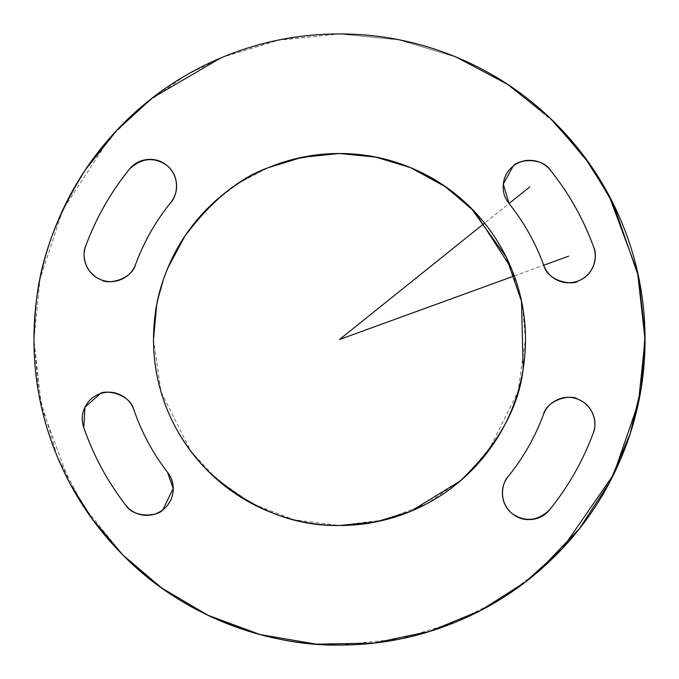 <?xml version="1.0" encoding="UTF-8"?>
<svg xmlns="http://www.w3.org/2000/svg" width="679" height="679" viewBox="0 0 679 679"><rect width="100%" height="100%" fill="white"/><g stroke="black" fill="none" stroke-linecap="round" stroke-linejoin="round"><path stroke-width="0.51" stroke-dasharray="3.4 2.55" d="M645.05 339.5C645.05 298.981 637.301 260.006 621.794 222.568C606.288 185.138 584.203 152.096 555.558 123.442C526.904 94.797 493.862 72.712 456.432 57.206C418.994 41.699 380.019 33.95 339.5 33.95C298.981 33.95 260.006 41.699 222.568 57.206C185.138 72.712 152.096 94.797 123.442 123.442M456.432 621.794C493.862 606.288 526.904 584.203 555.558 555.558C584.203 526.904 606.288 493.862 621.794 456.432M57.206 222.568C41.699 260.006 33.95 298.981 33.95 339.5C33.95 380.019 41.699 418.994 57.206 456.432C72.712 493.862 94.797 526.904 123.442 555.558C152.096 584.203 185.138 606.288 222.568 621.794C260.006 637.301 298.981 645.05 339.5 645.05L400.22 638.956L456.144 621.913M121.838 279.145C115.175 282.218 108.402 282.481 101.519 279.943C94.636 277.397 89.662 272.797 86.589 266.134C83.525 259.471 83.262 252.698 85.8 245.815A26.566 26.566 0 0 0 101.519 279.943A26.566 26.566 0 0 0 135.647 264.224A217.305 217.305 0 0 1 170.658 202.698A217.305 217.305 0 0 0 135.647 264.224M85.8 245.815A270.446 270.446 0 0 1 129.375 169.241A26.566 26.566 0 0 1 166.745 165.328L166.745 165.328C172.441 169.945 175.674 175.903 176.438 183.203M172.975 492.105C172.05 499.379 168.681 505.269 162.884 509.759C157.078 514.249 150.534 516.032 143.261 515.098C135.978 514.173 130.096 510.803 125.607 505.006A270.446 270.446 0 0 1 83.763 427.473C81.378 420.539 81.794 413.774 85.011 407.179C88.228 400.585 93.303 396.095 100.246 393.71C107.18 391.325 113.945 391.741 120.539 394.957M83.763 427.473A270.446 270.446 0 0 0 125.607 505.006C107.443 481.436 93.498 455.592 83.763 427.473A26.566 26.566 0 0 1 100.246 393.71A26.566 26.566 0 0 1 134.009 410.192A217.305 217.305 0 0 0 167.637 472.482C153.038 453.547 141.835 432.786 134.009 410.192A217.305 217.305 0 0 0 167.637 472.482M557.162 399.855C563.825 396.782 570.598 396.519 577.481 399.057C584.364 401.603 589.338 406.203 592.411 412.866C595.475 419.529 595.738 426.302 593.2 433.185A270.446 270.446 0 0 1 549.625 509.759C545.008 515.454 539.05 518.688 531.75 519.452C524.46 520.216 517.958 518.289 512.255 513.672C506.559 509.055 503.326 503.097 502.562 495.797M549.625 509.759A26.566 26.566 0 0 1 512.255 513.672A26.566 26.566 0 0 1 508.342 476.302A217.305 217.305 0 0 0 543.353 414.776C535.027 437.191 523.356 457.697 508.342 476.302A217.305 217.305 0 0 0 543.353 414.776A26.566 26.566 0 0 1 577.481 399.057A26.566 26.566 0 0 1 593.2 433.185C582.845 461.083 568.315 486.605 549.625 509.759A270.446 270.446 0 0 0 593.2 433.185M503.334 184.009C504.132 176.718 507.4 170.777 513.12 166.185C518.841 161.594 525.351 159.701 532.642 160.499C539.941 161.305 545.882 164.564 550.474 170.293A26.566 26.566 0 0 0 513.12 166.185A26.566 26.566 0 0 0 509.021 203.539A217.305 217.305 0 0 1 543.726 265.234A217.305 217.305 0 0 0 509.021 203.539L484.602 223.119M577.77 281.123L577.77 281.123A26.566 26.566 0 0 0 593.658 247.071C596.17 253.971 595.873 260.736 592.767 267.39C589.669 274.036 584.67 278.619 577.77 281.123C570.878 283.627 564.105 283.33 557.459 280.232L557.459 280.232M294.508 159.039L268.324 167.671C291.113 158.232 314.835 153.513 339.5 153.513C364.165 153.513 387.887 158.232 410.676 167.671L410.574 167.628M471.014 471.014C453.572 488.456 433.457 501.891 410.676 511.329C387.887 520.768 364.165 525.487 339.5 525.487C314.835 525.487 291.113 520.768 268.324 511.329C245.543 501.891 225.428 488.456 207.986 471.014C190.544 453.572 177.109 433.457 167.671 410.676C158.232 387.887 153.513 364.165 153.513 339.5C153.513 314.835 158.232 291.113 167.671 268.324L167.713 268.222M471.014 207.986C488.456 225.428 501.891 245.543 511.329 268.324M153.513 339.398L160.948 391.579L190.714 451.094L217.204 479.629L251.977 503.606L293.718 519.766L339.5 525.487L385.282 519.766L427.023 503.606L461.796 479.629L488.286 451.094L518.052 391.579L525.487 339.5L522.457 306.076L511.287 268.222M339.559 153.513L320.98 154.439M339.245 153.513L339.746 153.513M410.472 167.586L410.897 167.764M267.195 168.146L238.923 183.05M238.762 183.152L216.423 200.059M202.945 213.231L184.858 236.173M167.611 268.477L163.223 280.198M158.122 298.336L157.825 299.668M157.205 302.63L156.62 305.669M123.442 555.558L83.806 506.772L57.342 456.746M57.078 456.11L38.89 394.219L33.95 339.559M185.342 75.692L143.948 104.719L109.786 138.024L62.892 209.701L40.036 278.814L33.95 339.5L41.394 406.534L69.861 483.219M456.432 57.206L399.685 39.934L339.5 33.95L279.315 39.934L222.568 57.206L277.753 40.256L339.093 33.95M220.709 57.987L186.725 74.885M339.907 33.95L398.556 39.713L456.101 57.07M456.755 57.342L509.98 85.936L555.558 123.442M537.938 571.845L500.627 599.107L456.704 621.675M593.658 247.071A270.446 270.446 0 0 0 550.474 170.293L550.474 170.293A270.446 270.446 0 0 1 593.658 247.071L593.658 247.071M514.292 275.937L543.726 265.234A217.305 217.305 0 0 0 509.021 203.539A26.566 26.566 0 0 1 513.12 166.185"/><path stroke-width="1.02" d="M621.794 456.432C637.301 418.994 645.05 380.019 645.05 339.5C645.05 298.981 637.301 260.006 621.794 222.568C606.288 185.138 584.203 152.096 555.558 123.442C526.904 94.797 493.862 72.712 456.432 57.206C418.994 41.699 380.019 33.95 339.5 33.95C298.981 33.95 260.006 41.699 222.568 57.206C185.138 72.712 152.096 94.797 123.442 123.442C94.797 152.096 72.712 185.138 57.206 222.568C41.699 260.006 33.95 298.981 33.95 339.5C33.95 380.019 41.699 418.994 57.206 456.432C72.712 493.862 94.797 526.904 123.442 555.558C152.096 584.203 185.138 606.288 222.568 621.794C260.006 637.301 298.981 645.05 339.5 645.05C380.019 645.05 418.994 637.301 456.432 621.794C493.862 606.288 526.904 584.203 555.558 555.558C584.203 526.904 606.288 493.862 621.794 456.432C637.301 418.994 645.05 380.019 645.05 339.5M85.8 245.815C96.155 217.917 110.685 192.395 129.375 169.241C110.685 192.395 96.155 217.917 85.8 245.815C82.134 252.69 83.135 272.737 101.519 279.943C107.562 284.807 131.718 279.875 135.647 264.224C133.109 271.099 128.501 276.081 121.838 279.145C115.175 282.218 108.402 282.481 101.519 279.943C94.636 277.397 89.662 272.797 86.589 266.134C83.525 259.471 83.262 252.698 85.8 245.815A270.446 270.446 0 0 1 129.375 169.241C133.992 163.546 139.95 160.312 147.25 159.548C154.54 158.784 161.042 160.711 166.745 165.328C172.441 169.945 175.674 175.903 176.438 183.203C177.202 190.502 175.275 196.995 170.658 202.698C155.644 221.303 143.973 241.809 135.647 264.224C133.109 271.099 128.501 276.081 121.838 279.145M172.975 492.105C173.909 484.823 172.127 478.288 167.637 472.482C172.127 478.288 173.909 484.823 172.975 492.105C172.05 499.379 168.681 505.269 162.884 509.759C157.078 514.249 150.534 516.032 143.261 515.098C135.978 514.173 130.096 510.803 125.607 505.006A26.566 26.566 0 0 0 171.346 479.009M120.539 394.957C127.134 398.174 131.624 403.25 134.009 410.192C131.624 403.25 127.134 398.174 120.539 394.957C113.945 391.741 107.18 391.325 100.246 393.71C102.622 389.941 129.451 392.029 134.009 410.192C141.835 432.786 153.038 453.547 167.637 472.482L173.187 488.464L162.884 509.759C158.402 516.32 133.967 518.654 125.607 505.006C107.443 481.436 93.498 455.592 83.763 427.473C81.378 420.539 81.794 413.774 85.011 407.179C88.228 400.585 93.303 396.095 100.246 393.71L85.028 407.137M557.162 399.855C550.499 402.919 545.891 407.901 543.353 414.776C545.891 407.901 550.499 402.919 557.162 399.855C563.825 396.782 570.598 396.519 577.481 399.057C584.364 401.603 589.338 406.203 592.411 412.866C595.475 419.529 595.738 426.302 593.2 433.185C582.845 461.083 568.315 486.605 549.625 509.759C545.008 515.454 539.05 518.688 531.75 519.452C524.46 520.216 517.958 518.289 512.255 513.672C506.559 509.055 503.326 503.097 502.562 495.797C501.798 488.498 503.725 482.005 508.342 476.302C503.725 482.005 501.798 488.498 502.562 495.797M503.326 184.06L509.021 203.539C504.429 197.81 502.536 191.308 503.334 184.009C504.132 176.718 507.4 170.777 513.12 166.185C518.841 161.594 525.351 159.701 532.642 160.499C539.941 161.305 545.882 164.564 550.474 170.293A270.446 270.446 0 0 1 593.658 247.071C596.17 253.971 595.873 260.736 592.767 267.39C589.669 274.036 584.67 278.619 577.77 281.123C570.878 283.627 564.105 283.33 557.459 280.232C550.805 277.125 546.23 272.126 543.726 265.234C535.51 242.776 523.942 222.211 509.021 203.539C504.429 197.81 502.536 191.308 503.334 184.009M167.611 268.477L167.671 268.324C177.109 245.543 190.544 225.428 207.986 207.986C225.428 190.544 245.543 177.109 268.324 167.671C291.113 158.232 314.835 153.513 339.5 153.513C364.165 153.513 387.887 158.232 410.676 167.671C433.457 177.109 453.572 190.544 471.014 207.986C488.456 225.428 501.891 245.543 511.329 268.324C520.768 291.113 525.487 314.835 525.487 339.5C525.487 364.165 520.768 387.887 511.329 410.676C501.891 433.457 488.456 453.572 471.014 471.014C453.572 488.456 433.457 501.891 410.676 511.329C387.887 520.768 364.165 525.487 339.5 525.487C314.835 525.487 291.113 520.768 268.324 511.329C245.543 501.891 225.428 488.456 207.986 471.014C190.544 453.572 177.109 433.457 167.671 410.676C158.232 387.887 153.513 364.165 153.513 339.5C153.513 314.835 158.232 291.113 167.671 268.324C177.109 245.543 190.544 225.428 207.986 207.986C225.428 190.544 245.543 177.109 268.324 167.671L301.917 157.35L339.245 153.513M123.442 555.558C183.058 616.676 270.021 646.374 339.5 645.05C380.019 645.05 418.994 637.301 456.432 621.794M123.442 123.442C94.797 152.096 72.712 185.138 57.206 222.568M550.474 170.293C569.044 193.532 583.439 219.13 593.658 247.071C597.333 254.039 596.094 274.095 577.77 281.123C575.223 285.002 548.53 283.16 543.726 265.234A26.566 26.566 0 0 0 592.767 267.39A26.566 26.566 0 0 0 593.658 247.071C583.439 219.13 569.044 193.532 550.474 170.293A26.566 26.566 0 0 0 513.12 166.185C517.687 159.421 541.978 156.908 550.474 170.293M529.747 186.912L509.021 203.539C523.942 222.211 535.51 242.776 543.726 265.234A26.566 26.566 0 0 0 557.459 280.232C550.805 277.125 546.23 272.126 543.726 265.234L568.688 256.153M129.375 169.241C133.992 163.546 139.95 160.312 147.25 159.548C154.54 158.784 161.042 160.711 166.745 165.328C181.802 178 176.37 197.334 170.658 202.698A26.566 26.566 0 0 0 166.745 165.328C153.802 156.611 141.342 157.918 129.375 169.241M176.438 183.203C177.202 190.502 175.275 196.995 170.658 202.698C155.644 221.303 143.973 241.809 135.647 264.224M511.287 268.222L475.207 212.315L446.409 187.311L410.676 167.671C433.457 177.109 453.572 190.544 471.014 207.986L506.144 256.917L521.489 301.145L523.195 368.595C518.951 407.273 497.987 444.72 460.286 480.927L410.837 511.262M511.329 268.324C520.768 291.113 525.487 314.835 525.487 339.5C525.487 364.165 520.768 387.887 511.329 410.676C501.891 433.457 488.456 453.572 471.014 471.014M410.574 167.628L376.107 157.155L339.559 153.513M410.515 511.397L376.446 521.778L339.5 525.487C292.657 526.335 248.82 508.172 207.986 471.014C163.775 426.022 153.505 374.833 153.513 339.5C154.557 320.386 153.157 286.521 184.858 236.173C211.415 200.772 239.237 177.932 268.324 167.671L267.195 168.146M339.746 153.513L375.453 157.019L410.472 167.586M410.897 167.764L443.285 185.163L471.014 207.986M320.98 154.439L294.508 159.039M216.423 200.059L202.945 213.231M184.858 236.173L167.713 268.222M163.223 280.198L158.122 298.336M157.783 299.863L157.205 302.63M156.611 305.711L153.513 339.398M57.342 456.746L57.078 456.11M33.95 339.559L33.95 339.5C35.664 308.105 33.364 252.469 85.444 169.742L117.043 130.037L152.469 97.886L220.709 57.987M69.861 483.219L92.251 519.028L123.026 555.142L161.661 587.963L207.766 615.199L260.057 634.542L316.363 644.176L373.874 643.106L429.603 631.462L480.817 610.404L525.529 581.895L562.628 548.242L613.68 474.349L638.489 402.486L645.05 339.5L637.573 272.33L608.987 195.493L583.736 155.907L549.914 117.942L507.247 84.111L456.432 57.206M186.725 74.885L185.342 75.692M339.093 33.95L339.907 33.95M456.101 57.07L456.755 57.342M555.558 123.442L589.44 163.741L613.273 203.827L638.481 276.48L645.025 335.299L641.29 387.302L630.171 433.677L609.946 481.7L579.314 528.839L537.938 571.845M456.704 621.675L456.144 621.913M503.343 183.967L513.12 166.185M549.625 509.759C537.658 521.082 525.198 522.389 512.255 513.672C497.172 500.958 502.647 481.64 508.342 476.302C523.356 457.697 535.027 437.191 543.353 414.776C547.282 399.125 571.438 394.193 577.481 399.057C595.916 406.305 596.841 426.353 593.2 433.185M83.763 427.473L84.994 407.222M514.292 275.937L339.5 339.5L484.602 223.119M557.459 280.232A26.566 26.566 0 0 0 577.77 281.123"/></g></svg>
